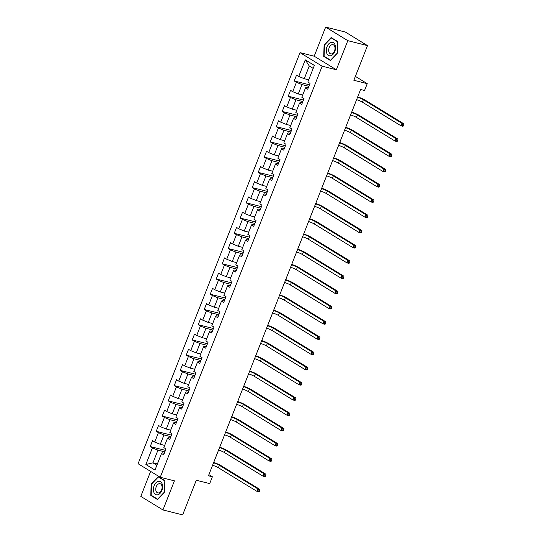 <?xml version="1.0" encoding="UTF-8"?>
<svg xmlns="http://www.w3.org/2000/svg" width="542" height="542" viewBox="0 0 542 542"><rect width="100%" height="100%" fill="white"/><g stroke="black" fill="none" stroke-linecap="round" stroke-linejoin="round"><path stroke-width="0.81" d="M150.635 471.404L140.798 496.384L162.952 509.947L182.647 514.9L196.299 480.239L209.693 483.606L212.383 476.77L208.9 474.636M300.011 52.635L138.081 463.722L160.236 477.285L322.165 66.199L300.011 52.635L314.191 56.199L336.345 69.762L347.808 40.664L325.654 27.1L314.191 56.199M325.654 27.1L345.349 32.053L367.503 45.616L353.845 80.284L367.239 83.651L355.383 76.388M347.808 40.664L367.503 45.616M164.294 453.302L162.268 452.794L161.516 453.464L163.698 454.806L166.008 448.945L163.82 447.604L167.512 438.234L169.7 439.569L172.01 433.715L169.822 432.374L173.515 422.997L175.703 424.339L178.006 418.478L175.825 417.144L179.517 407.767L181.699 409.108L184.009 403.248L181.821 401.907L185.513 392.537L187.701 393.871L190.012 388.011L187.823 386.676L191.516 377.3L193.704 378.641L196.008 372.781L193.826 371.446L197.518 362.07L199.7 363.411L202.01 357.551L199.822 356.209L203.514 346.839L205.703 348.174L208.013 342.314L205.825 340.979L209.517 331.602L211.705 332.944L214.009 327.083L211.827 325.749L215.52 316.372L217.701 317.707L220.011 311.853L217.823 310.512L221.515 301.142L223.704 302.477L226.007 296.616L223.826 295.282L227.518 285.905L229.7 287.246L232.01 281.386L229.828 280.045L233.521 270.675L235.702 272.009L238.013 266.156L235.824 264.814L239.517 255.438L241.705 256.779L244.008 250.919L241.827 249.584L245.519 240.208L247.701 241.549L250.011 235.689L247.829 234.347L251.522 224.977L253.703 226.312L256.014 220.452L253.825 219.117L257.518 209.74L259.706 211.082L262.01 205.222L259.828 203.887L263.52 194.51L265.702 195.852L268.012 189.991L265.824 188.65L269.516 179.28L271.705 180.615L274.015 174.754L271.827 173.42L275.519 164.043L277.707 165.385L280.011 159.524L277.829 158.189L281.522 148.813L283.703 150.148L286.013 144.294L283.825 142.952L287.517 133.583L289.706 134.917L292.016 129.057L289.828 127.722L293.52 118.346L295.708 119.687L298.012 113.827L295.83 112.485L299.523 103.115L301.704 104.45L304.015 98.597L301.826 97.255L305.519 87.879L307.707 89.22L310.017 83.36L307.829 82.025L314.367 65.426L305.268 59.85L309.272 66.016L304.272 78.712L308.696 79.823M161.516 453.464L154.978 470.063L145.873 464.494L152.41 447.895L150.229 446.554L165.439 450.382M305.268 59.85L298.73 76.449L296.542 75.114L294.231 80.968L296.42 82.309L292.727 91.686L290.539 90.345L288.236 96.205L290.417 97.54L286.725 106.916L284.543 105.575L282.233 111.435L284.421 112.777L280.729 122.146L278.541 120.812L276.237 126.672L278.419 128.007L274.726 137.383L272.538 136.042L270.234 141.902L272.416 143.237L268.724 152.614L266.542 151.279L264.232 157.133L266.42 158.474L262.728 167.844L260.539 166.509L258.236 172.37L260.417 173.704L256.725 183.081L254.544 181.739L252.233 187.6L254.415 188.941L250.722 198.311L248.541 196.976L246.231 202.83L248.419 204.171L244.727 213.541L242.538 212.207L240.235 218.067L242.416 219.402L238.724 228.778L236.542 227.437L234.232 233.297L236.42 234.639L232.728 244.008L230.54 242.674L228.229 248.527L230.418 249.869L226.725 259.245L224.537 257.904L222.234 263.764L224.415 265.099L220.723 274.476L218.541 273.134L216.231 278.995L218.419 280.336L214.727 289.706L212.539 288.371L210.228 294.231L212.417 295.566L208.724 304.943L206.536 303.601L204.232 309.462L206.414 310.796L202.722 320.173L200.54 318.832L198.23 324.692L200.418 326.033L196.726 335.403L194.537 334.068L192.227 339.929L194.415 341.264L190.723 350.64L188.535 349.299L186.231 355.159L188.413 356.494L184.72 365.87L182.539 364.536L180.229 370.389L182.417 371.731L178.725 381.101L176.536 379.766L174.226 385.626L176.414 386.961L172.722 396.337L170.534 394.996L168.23 400.856L170.412 402.198L166.719 411.568L164.538 410.233L162.227 416.087L164.416 417.428L160.723 426.805L158.535 425.463L156.225 431.324L158.413 432.658L154.721 442.035L152.532 440.693L150.229 446.554M367.239 83.651L364.549 90.487L360.606 89.491L208.446 475.781L212.383 476.77M167.512 438.234L168.271 437.557L170.29 438.065M164.687 445.402L160.269 444.291L163.962 434.921L170.852 436.649M154.721 442.035L160.269 444.291M158.413 432.658L163.962 434.921M173.515 422.997L174.273 422.326L176.292 422.835M170.689 430.172L166.265 429.061L169.958 419.684L176.848 421.419M160.723 426.805L166.265 429.061M164.416 417.428L169.958 419.684M179.517 407.767L180.269 407.096L182.295 407.604M176.692 414.942L172.268 413.831L175.96 404.454L182.85 406.188M166.719 411.568L172.268 413.831M170.412 402.198L175.96 404.454M185.513 392.537L186.272 391.859L188.291 392.367M182.688 399.705L178.271 398.594L181.963 389.224L188.853 390.951M172.722 396.337L178.271 398.594M176.414 386.961L181.963 389.224M191.516 377.3L192.275 376.629L194.293 377.137M188.691 384.474L184.266 383.363L187.959 373.987L194.849 375.721M178.725 381.101L184.266 383.363M182.417 371.731L187.959 373.987M197.518 362.07L198.27 361.399L200.296 361.907M194.693 369.244L190.269 368.133L193.961 358.757L200.852 360.491M184.72 365.87L190.269 368.133M188.413 356.494L193.961 358.757M203.514 346.839L204.273 346.162L206.292 346.67M200.689 354.007L196.272 352.896L199.964 343.526L206.854 345.254M190.723 350.64L196.272 352.896M194.415 341.264L199.964 343.526M209.517 331.602L210.276 330.932L212.295 331.44M206.692 338.777L202.268 337.666L205.96 328.289L212.85 330.024M196.726 335.403L202.268 337.666M200.418 326.033L205.96 328.289M215.52 316.372L216.272 315.695L218.297 316.203M212.694 323.547L208.27 322.429L211.963 313.059L218.853 314.794M202.722 320.173L208.27 322.429M206.414 310.796L211.963 313.059M221.515 301.142L222.274 300.464L224.293 300.973M218.69 308.31L214.273 307.199L217.965 297.822L224.855 299.557M208.724 304.943L214.273 307.199M212.417 295.566L217.965 297.822M227.518 285.905L228.277 285.234L230.296 285.742M224.693 293.08L220.269 291.969L223.961 282.592L230.851 284.326M214.727 289.706L220.269 291.969M218.419 280.336L223.961 282.592M233.521 270.675L234.273 269.997L236.298 270.505M230.696 277.843L226.271 276.732L229.964 267.362L236.854 269.089M220.723 274.476L226.271 276.732M224.415 265.099L229.964 267.362M239.517 255.438L240.275 254.767L242.294 255.275M236.691 262.613L232.267 261.501L235.966 252.125L242.857 253.859M226.725 259.245L232.267 261.501M230.418 249.869L235.966 252.125M245.519 240.208L246.271 239.537L248.297 240.045M242.694 247.382L238.27 246.271L241.962 236.895L248.853 238.629M232.728 244.008L238.27 246.271M236.42 234.639L241.962 236.895M251.522 224.977L252.274 224.3L254.3 224.808M248.697 232.145L244.273 231.034L247.965 221.664L254.855 223.392M238.724 228.778L244.273 231.034M242.416 219.402L247.965 221.664M257.518 209.74L258.277 209.07L260.296 209.578M254.693 216.915L250.268 215.804L253.961 206.427L260.851 208.162M244.727 213.541L250.268 215.804M248.419 204.171L253.961 206.427M263.52 194.51L264.272 193.84L266.298 194.348M260.695 201.685L256.271 200.574L259.964 191.197L266.854 192.932M250.722 198.311L256.271 200.574M254.415 188.941L259.964 191.197M269.516 179.28L270.275 178.603L272.301 179.111M266.691 186.448L262.274 185.337L265.966 175.967L272.856 177.695M256.725 183.081L262.274 185.337M260.417 173.704L265.966 175.967M275.519 164.043L276.278 163.372L278.297 163.88M272.694 171.218L268.27 170.107L271.962 160.73L278.852 162.465M262.728 167.844L268.27 170.107M266.42 158.474L271.962 160.73M281.522 148.813L282.274 148.135L284.299 148.643M278.696 155.988L274.272 154.87L277.965 145.5L284.855 147.234M268.724 152.614L274.272 154.87M272.416 143.237L277.965 145.5M287.517 133.583L288.276 132.905L290.295 133.413M284.692 140.751L280.275 139.64L283.967 130.263L290.858 131.997M274.726 137.383L280.275 139.64M278.419 128.007L283.967 130.263M293.52 118.346L294.279 117.675L296.298 118.183M290.695 125.52L286.271 124.409L289.963 115.033L296.853 116.767M280.729 122.146L286.271 124.409M284.421 112.777L289.963 115.033M299.523 103.115L300.275 102.438L302.3 102.946M296.698 110.283L292.273 109.172L295.966 99.803L302.856 101.53M286.725 106.916L292.273 109.172M290.417 97.54L295.966 99.803M305.519 87.879L306.277 87.208L308.296 87.716M302.693 95.053L298.276 93.942L301.969 84.566L308.859 86.3M292.727 91.686L298.276 93.942M296.42 82.309L301.969 84.566M298.73 76.449L304.272 78.712M336.345 69.762L322.165 66.199M162.952 509.947L174.416 480.849L160.236 477.285M313.188 68.414L309.272 66.016M157.383 463.959L152.959 462.848L156.875 465.246M164.849 451.886L157.959 450.151L152.959 462.848L145.873 464.494M152.41 447.895L157.959 450.151M294.231 80.968L309.448 84.796M288.236 96.205L303.445 100.033M282.233 111.435L297.45 115.263M276.237 126.672L291.447 130.493M270.234 141.902L285.451 145.73M264.232 157.133L279.448 160.96M258.236 172.37L273.446 176.191M252.233 187.6L267.45 191.428M246.231 202.83L261.447 206.658M240.235 218.067L255.445 221.888M234.232 233.297L249.449 237.125M228.229 248.527L243.446 252.355M222.234 263.764L237.443 267.585M216.231 278.995L231.448 282.822M210.228 294.231L225.445 298.053M204.232 309.462L219.442 313.29M198.23 324.692L213.446 328.52M192.227 339.929L207.444 343.75M186.231 355.159L201.441 358.987M180.229 370.389L195.445 374.217M174.226 385.626L189.443 389.447M168.23 400.856L183.44 404.684M162.227 416.087L177.444 419.914M156.225 431.324L171.441 435.145M324.096 44.932L323.723 56.395L330.39 60.48L337.442 53.102L337.815 41.639L331.142 37.554L324.096 44.932L324.516 45.04M157.458 499.494L164.511 492.116L164.883 480.652L158.21 476.567L151.164 483.945L150.791 495.408L157.458 499.494M324.888 56.693L323.723 56.395M151.956 495.706L150.791 495.408M151.584 484.053L151.164 483.945M357.557 97.235A5.312 0.799 -158.5 0 1 363.364 99.735L401.954 123.359L403.919 123.861L365.328 100.229A7.961 1.199 21.5 0 0 357.72 96.835M356.595 99.674A5.312 0.799 -158.5 0 1 362.402 102.174L400.992 125.805L401.954 123.359L403.031 124.721L402.645 125.697L403.438 125.893L403.824 124.917L403.031 124.721M403.438 125.893L402.963 126.3L400.992 125.805L402.645 125.697M403.824 124.917L403.919 123.861M326.812 53.36A6.904 4.444 -75.9 0 0 333.045 54.295A6.904 4.444 -75.9 0 0 335.037 44.749A6.904 4.444 -75.9 0 0 328.804 43.821A6.904 4.444 -75.9 0 0 326.812 53.36M329.041 52.242A4.722 3.042 -75.9 0 0 330.708 53.875A4.722 3.042 -75.9 0 0 334.211 51.605A4.722 3.042 -75.9 0 0 334.671 46.341A4.722 3.042 -75.9 0 0 333.012 44.708A4.722 3.042 -75.9 0 0 329.502 46.978A4.722 3.042 -75.9 0 0 329.041 52.242M331.291 37.947L337.754 41.903L337.388 53.014L330.559 60.169L324.096 56.205L324.462 45.101L331.291 37.947L332.138 38.164M161.889 490.456A6.904 4.444 -75.9 0 0 160.493 481.723A6.904 4.444 -75.9 0 0 154.104 485.686A6.904 4.444 -75.9 0 0 155.493 494.419A6.904 4.444 -75.9 0 0 161.889 490.456M161.591 489.934A4.722 3.042 -75.9 0 0 160.08 483.721A4.722 3.042 -75.9 0 0 156.259 486.675A4.722 3.042 -75.9 0 0 157.776 492.888A4.722 3.042 -75.9 0 0 161.591 489.934M151.164 495.219L151.53 484.114L158.359 476.96L164.822 480.917L164.456 492.028L157.627 499.182L151.164 495.219M159.206 477.177L158.359 476.96M351.562 112.465A5.312 0.799 -158.5 0 1 357.361 114.965L395.951 138.596L397.923 139.091L359.332 115.46A7.961 1.199 21.5 0 0 351.717 112.065M350.599 114.904A5.312 0.799 -158.5 0 1 356.399 117.411L394.989 141.035L395.951 138.596L397.035 139.951L396.649 140.927L397.435 141.13L397.821 140.148L397.035 139.951M397.435 141.13L396.961 141.53L394.989 141.035L396.649 140.927M397.821 140.148L397.923 139.091M345.559 127.695A5.312 0.799 -158.5 0 1 351.358 130.202L389.949 153.826L391.92 154.321L353.33 130.697A7.961 1.199 21.5 0 0 345.715 127.302M344.597 130.141A5.312 0.799 -158.5 0 1 350.403 132.641L388.987 156.265L389.949 153.826L391.033 155.181L390.647 156.164L391.432 156.36L391.819 155.385L391.033 155.181M391.432 156.36L390.958 156.767L388.987 156.265L390.647 156.164M391.819 155.385L391.92 154.321M339.556 142.932A5.312 0.799 -158.5 0 1 345.362 145.432L383.953 169.057L385.918 169.558L347.327 145.927A7.961 1.199 21.5 0 0 339.719 142.532M338.601 145.371A5.312 0.799 -158.5 0 1 344.4 147.871L382.991 171.502L383.953 169.057L385.03 170.418L384.651 171.394L385.437 171.59L385.823 170.615L385.03 170.418M385.437 171.59L384.962 171.997L382.991 171.502L384.651 171.394M385.823 170.615L385.918 169.558M333.56 158.162A5.312 0.799 -158.5 0 1 339.36 160.662L377.95 184.294L379.922 184.788L341.331 161.157A7.961 1.199 21.5 0 0 333.716 157.763M332.598 160.601A5.312 0.799 -158.5 0 1 338.398 163.108L376.988 186.733L377.95 184.294L379.034 185.649L378.648 186.624L379.434 186.827L379.82 185.845L379.034 185.649M379.434 186.827L378.96 187.227L376.988 186.733L378.648 186.624M379.82 185.845L379.922 184.788M327.558 173.393A5.312 0.799 -158.5 0 1 333.357 175.899L371.947 199.524L373.919 200.018L335.329 176.394A7.961 1.199 21.5 0 0 327.714 173M326.596 175.838A5.312 0.799 -158.5 0 1 332.402 178.338L370.992 201.97L371.947 199.524L373.031 200.886L372.645 201.861L373.431 202.058L373.817 201.082L373.031 200.886M373.431 202.058L372.957 202.464L370.992 201.97L372.645 201.861M373.817 201.082L373.919 200.018M321.555 188.63A5.312 0.799 -158.5 0 1 327.361 191.13L365.952 214.761L367.923 215.255L329.333 191.624A7.961 1.199 21.5 0 0 321.718 188.23M320.6 191.069A5.312 0.799 -158.5 0 1 326.399 193.569L364.99 217.2L365.952 214.761L367.029 216.116L366.649 217.091L367.435 217.288L367.822 216.312L367.029 216.116M367.435 217.288L366.961 217.694L364.99 217.2L366.649 217.091M367.822 216.312L367.923 215.255M315.559 203.86A5.312 0.799 -158.5 0 1 321.359 206.36L359.949 229.991L361.921 230.486L323.33 206.861A7.961 1.199 21.5 0 0 315.715 203.46M314.597 206.299A5.312 0.799 -158.5 0 1 320.397 208.805L358.987 232.43L359.949 229.991L361.033 231.346L360.647 232.322L361.433 232.525L361.819 231.549L361.033 231.346M361.433 232.525L360.958 232.924L358.987 232.43L360.647 232.322M361.819 231.549L361.921 230.486M309.557 219.097A5.312 0.799 -158.5 0 1 315.363 221.597L353.953 245.221L355.918 245.716L317.327 222.091A7.961 1.199 21.5 0 0 309.712 218.697M308.594 221.536A5.312 0.799 -158.5 0 1 314.401 224.036L352.991 247.667L353.953 245.221L355.03 246.583L354.644 247.558L355.437 247.755L355.816 246.779L355.03 246.583M355.437 247.755L354.956 248.161L352.991 247.667L354.644 247.558M355.816 246.779L355.918 245.716M303.561 234.327A5.312 0.799 -158.5 0 1 309.36 236.827L347.95 260.458L349.922 260.953L311.332 237.321A7.961 1.199 21.5 0 0 303.716 233.927M302.599 236.766A5.312 0.799 -158.5 0 1 308.398 239.266L346.988 262.897L347.95 260.458L349.028 261.813L348.648 262.789L349.434 262.985L349.82 262.01L349.028 261.813M349.434 262.985L348.96 263.392L346.988 262.897L348.648 262.789M349.82 262.01L349.922 260.953M297.558 249.557A5.312 0.799 -158.5 0 1 303.357 252.057L341.948 275.688L343.919 276.183L305.329 252.558A7.961 1.199 21.5 0 0 297.714 249.157M296.596 252.003A5.312 0.799 -158.5 0 1 302.395 254.503L340.986 278.127L341.948 275.688L343.032 277.043L342.646 278.026L343.432 278.222L343.818 277.247L343.032 277.043M343.432 278.222L342.957 278.622L340.986 278.127L342.646 278.026M343.818 277.247L343.919 276.183M291.555 264.794A5.312 0.799 -158.5 0 1 297.362 267.294L335.952 290.918L337.917 291.413L299.326 267.789A7.961 1.199 21.5 0 0 291.711 264.394M290.593 267.233A5.312 0.799 -158.5 0 1 296.399 269.733L334.99 293.364L335.952 290.918L337.029 292.28L336.643 293.256L337.436 293.452L337.815 292.477L337.029 292.28M337.436 293.452L336.955 293.859L334.99 293.364L336.643 293.256M337.815 292.477L337.917 291.413M285.559 280.024A5.312 0.799 -158.5 0 1 291.359 282.524L329.949 306.155L331.921 306.65L293.33 283.019A7.961 1.199 21.5 0 0 285.715 279.625M284.597 282.463A5.312 0.799 -158.5 0 1 290.397 284.97L328.987 308.594L329.949 306.155L331.026 307.51L330.647 308.486L331.433 308.683L331.819 307.707L331.026 307.51M331.433 308.683L330.959 309.089L328.987 308.594L330.647 308.486M331.819 307.707L331.921 306.65M279.557 295.255A5.312 0.799 -158.5 0 1 285.356 297.761L323.947 321.386L325.918 321.88L287.328 298.256A7.961 1.199 21.5 0 0 279.713 294.855M278.595 297.7A5.312 0.799 -158.5 0 1 284.394 300.2L322.985 323.825L323.947 321.386L325.031 322.741L324.644 323.723L325.43 323.92L325.817 322.944L325.031 322.741M325.43 323.92L324.956 324.326L322.985 323.825L324.644 323.723M325.817 322.944L325.918 321.88M273.554 310.491A5.312 0.799 -158.5 0 1 279.36 312.991L317.951 336.616L319.916 337.117L281.325 313.486A7.961 1.199 21.5 0 0 273.71 310.092M272.592 312.93A5.312 0.799 -158.5 0 1 278.398 315.43L316.989 339.062L317.951 336.616L319.028 337.978L318.642 338.953L319.434 339.15L319.814 338.174L319.028 337.978M319.434 339.15L318.953 339.556L316.989 339.062L318.642 338.953M319.814 338.174L319.916 337.117M267.558 325.722A5.312 0.799 -158.5 0 1 273.358 328.222L311.948 351.853L313.92 352.347L275.329 328.716A7.961 1.199 21.5 0 0 267.714 325.322M266.596 328.161A5.312 0.799 -158.5 0 1 272.396 330.667L310.986 354.292L311.948 351.853L313.025 353.208L312.646 354.183L313.432 354.387L313.818 353.404L313.025 353.208M313.432 354.387L312.958 354.786L310.986 354.292L312.646 354.183M313.818 353.404L313.92 352.347M261.556 340.952A5.312 0.799 -158.5 0 1 267.355 343.459L305.945 367.083L307.917 367.578L269.327 343.953A7.961 1.199 21.5 0 0 261.711 340.559M260.594 343.398A5.312 0.799 -158.5 0 1 266.393 345.898L304.983 369.529L305.945 367.083L307.029 368.445L306.643 369.42L307.429 369.617L307.815 368.641L307.029 368.445M307.429 369.617L306.955 370.023L304.983 369.529L306.643 369.42M307.815 368.641L307.917 367.578M255.553 356.189A5.312 0.799 -158.5 0 1 261.359 358.689L299.95 382.32L301.914 382.815L263.324 359.183A7.961 1.199 21.5 0 0 255.709 355.789M254.591 358.628A5.312 0.799 -158.5 0 1 260.397 361.128L298.988 384.759L299.95 382.32L301.027 383.675L300.641 384.651L301.433 384.847L301.813 383.872L301.027 383.675M301.433 384.847L300.952 385.254L298.988 384.759L300.641 384.651M301.813 383.872L301.914 382.815M249.557 371.419A5.312 0.799 -158.5 0 1 255.357 373.919L293.947 397.55L295.918 398.045L257.328 374.414A7.961 1.199 21.5 0 0 249.713 371.019M248.595 373.858A5.312 0.799 -158.5 0 1 254.394 376.365L292.985 399.989L293.947 397.55L295.024 398.905L294.645 399.881L295.431 400.084L295.817 399.108L295.024 398.905M295.431 400.084L294.956 400.484L292.985 399.989L294.645 399.881M295.817 399.108L295.918 398.045M243.554 386.649A5.312 0.799 -158.5 0 1 249.354 389.156L287.944 412.78L289.916 413.275L251.325 389.651A7.961 1.199 21.5 0 0 243.71 386.256M242.592 389.095A5.312 0.799 -158.5 0 1 248.392 391.595L286.982 415.226L287.944 412.78L289.028 414.142L288.642 415.118L289.428 415.314L289.814 414.339L289.028 414.142M289.428 415.314L288.954 415.721L286.982 415.226L288.642 415.118M289.814 414.339L289.916 413.275M237.552 401.886A5.312 0.799 -158.5 0 1 243.358 404.386L281.948 428.017L283.913 428.512L245.323 404.881A7.961 1.199 21.5 0 0 237.714 401.487M236.59 404.325A5.312 0.799 -158.5 0 1 242.396 406.825L280.986 430.456L281.948 428.017L283.026 429.372L282.639 430.348L283.432 430.544L283.812 429.569L283.026 429.372M283.432 430.544L282.951 430.951L280.986 430.456L282.639 430.348M283.812 429.569L283.913 428.512M231.556 417.116A5.312 0.799 -158.5 0 1 237.355 419.616L275.946 443.248L277.917 443.742L239.327 420.118A7.961 1.199 21.5 0 0 231.712 416.717M230.594 419.562A5.312 0.799 -158.5 0 1 236.393 422.062L274.984 445.687L275.946 443.248L277.03 444.603L276.644 445.585L277.429 445.781L277.816 444.806L277.03 444.603M277.429 445.781L276.955 446.181L274.984 445.687L276.644 445.585M277.816 444.806L277.917 443.742M225.553 432.353A5.312 0.799 -158.5 0 1 231.353 434.853L269.943 458.478L271.915 458.972L233.324 435.348A7.961 1.199 21.5 0 0 225.709 431.954M224.591 434.792A5.312 0.799 -158.5 0 1 230.391 437.292L268.981 460.924L269.943 458.478L271.027 459.84L270.641 460.815L271.427 461.012L271.813 460.036L271.027 459.84M271.427 461.012L270.953 461.418L268.981 460.924L270.641 460.815M271.813 460.036L271.915 458.972M219.551 447.584A5.312 0.799 -158.5 0 1 225.357 450.084L263.947 473.715L265.912 474.209L227.322 450.578A7.961 1.199 21.5 0 0 219.713 447.184M218.589 450.023A5.312 0.799 -158.5 0 1 224.395 452.529L262.985 476.154L263.947 473.715L265.024 475.07L264.638 476.045L265.431 476.242L265.817 475.266L265.024 475.07M265.431 476.242L264.95 476.648L262.985 476.154L264.638 476.045M265.817 475.266L265.912 474.209M213.555 462.814A5.312 0.799 -158.5 0 1 219.354 465.321L257.945 488.945L259.916 489.44L221.326 465.815A7.961 1.199 21.5 0 0 213.711 462.414M212.593 465.26A5.312 0.799 -158.5 0 1 218.392 467.76L256.983 491.384L257.945 488.945L259.029 490.3L258.642 491.282L259.428 491.479L259.814 490.503L259.029 490.3M259.428 491.479L258.954 491.885L256.983 491.384L258.642 491.282M259.814 490.503L259.916 489.44M363.364 99.735L362.402 102.174M357.361 114.965L356.399 117.411M351.358 130.202L350.403 132.641M345.362 145.432L344.4 147.871M339.36 160.662L338.398 163.108M333.357 175.899L332.402 178.338M327.361 191.13L326.399 193.569M321.359 206.36L320.397 208.805M315.363 221.597L314.401 224.036M309.36 236.827L308.398 239.266M303.357 252.057L302.395 254.503M297.362 267.294L296.399 269.733M291.359 282.524L290.397 284.97M285.356 297.761L284.394 300.2M279.36 312.991L278.398 315.43M273.358 328.222L272.396 330.667M267.355 343.459L266.393 345.898M261.359 358.689L260.397 361.128M255.357 373.919L254.394 376.365M249.354 389.156L248.392 391.595M243.358 404.386L242.396 406.825M237.355 419.616L236.393 422.062M231.353 434.853L230.391 437.292M225.357 450.084L224.395 452.529M219.354 465.321L218.392 467.76"/></g></svg>
